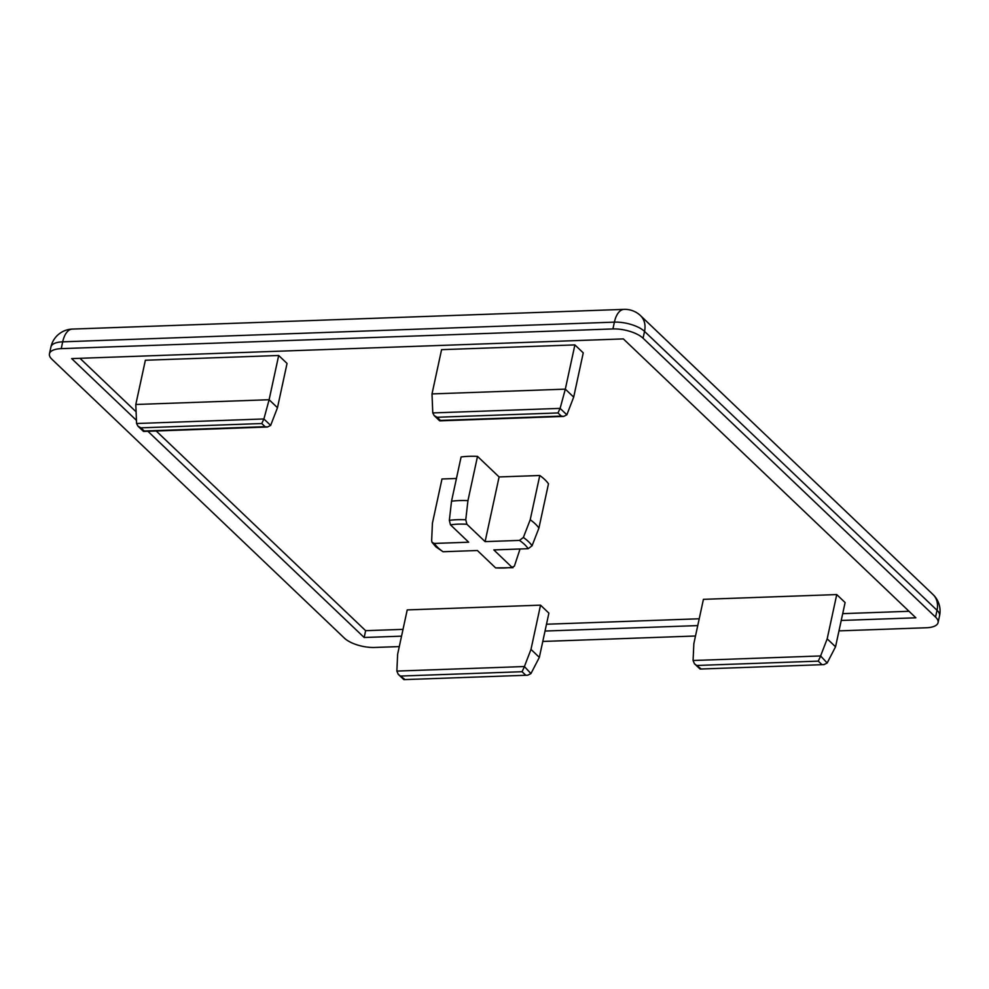 <?xml version="1.0" encoding="UTF-8"?>
<svg xmlns="http://www.w3.org/2000/svg" width="989" height="989" viewBox="0 0 989 989"><rect width="100%" height="100%" fill="white"/><g stroke="black" fill="none" stroke-linecap="round" stroke-linejoin="round"><path stroke-width="1.48" d="M519.472 540.402L523.366 537.472L530.215 519.744A57.214 22.537 12.2 0 1 535.259 523.873A57.214 22.537 12.2 0 1 538.918 528.052L532.07 545.767L528.175 548.697A50.031 19.706 -167.8 0 0 524.615 544.519A50.031 19.706 -167.8 0 0 519.472 540.402L485.104 541.626L499.099 476.945L477.514 456.374A57.214 22.537 -167.8 0 0 461.097 456.967L451.528 501.213A57.214 22.537 12.2 0 1 467.945 500.632L465.757 519.781L466.895 524.257A50.031 19.706 -167.8 0 0 450.477 524.838L468.687 542.207L434.332 543.443A50.031 19.706 -167.8 0 0 437.892 547.622A50.031 19.706 -167.8 0 0 443.035 551.738L477.39 550.514L495.613 567.884A50.031 19.706 -167.8 0 0 512.03 567.303L493.82 549.921L528.175 548.697M456.448 478.478L441.984 478.985L432.416 523.243L431.649 540.748L432.082 542.392L434.332 543.443M538.918 528.052L548.487 483.794A57.214 22.537 -167.8 0 0 544.828 479.628A57.214 22.537 -167.8 0 0 539.784 475.499L499.099 476.945M530.215 519.744L539.784 475.499M79.973 358.302L136.099 411.82M156.2 430.981L365.633 630.685L403.018 629.363M546.497 624.232L699.223 618.78M842.702 613.65L909.027 611.289M278.688 355.484L145.371 360.243L135.802 404.489L269.119 399.729L278.688 355.484L287.045 363.445L277.476 407.703L270.652 425.394L267.45 427.013L265.089 426.679L261.776 423.527L140.92 427.841L137.953 426.148L136.569 423.515L263.902 418.965L269.119 399.729L277.476 407.703M530.982 649.402L539.339 657.376L548.895 613.131L540.538 605.157L407.221 609.916L397.652 654.174L396.861 671.086L524.405 666.537L530.982 649.402L540.538 605.157M836.743 594.574L703.426 599.334L693.858 643.592L693.066 660.504L820.61 655.954L827.187 638.832L836.743 594.574L845.101 602.548L835.544 646.794L827.15 663.001L823.948 664.62L700.101 669.046L823.948 664.62M574.893 344.901L441.576 349.661L432.008 393.919L565.325 389.147L574.893 344.901L583.25 352.863L573.682 397.121L566.858 414.811L563.656 416.431L561.295 416.109L557.981 412.945L437.126 417.259L434.159 415.578L432.774 412.932L560.108 408.383L565.325 389.147L573.682 397.121M838.981 630.883L926.31 627.755A22.735 8.95 -167.8 0 0 938.079 622.6A22.735 8.95 -167.8 0 0 935.557 617.099L643.06 338.201A22.735 8.95 -167.8 0 0 612.92 328.941L61.219 348.647A22.735 8.95 -167.8 0 0 49.45 353.802A22.735 8.95 -167.8 0 0 51.972 359.304L344.469 638.202A22.735 8.95 -167.8 0 0 374.608 647.461L399.296 646.583M542.776 641.453L695.502 636.001M841.231 620.462L915.863 617.804L623.367 338.906L71.665 358.599L136.445 420.362M147.893 431.278L364.162 637.497L401.546 636.162M545.026 631.044L697.752 625.592M365.633 630.685L364.162 637.497M827.187 638.832L835.544 646.794M432.008 393.919L432.774 412.932M135.802 404.489L136.569 423.515M403.895 679.628L527.743 675.203L403.895 679.628L398.246 674.337L396.861 671.086M524.405 666.537L530.945 673.583L539.339 657.376M700.101 669.046L694.451 663.755L693.066 660.504M820.61 655.954L827.15 663.001M270.652 425.394L263.902 418.965L261.776 423.527M140.92 427.841L144.233 431.006L143.43 431.365L137.953 426.148M566.858 414.811L560.108 408.383L557.981 412.945M437.126 417.259L440.439 420.424L439.635 420.795L434.159 415.578M527.743 675.203L530.945 673.583M525.382 674.869L522.068 671.716L524.195 667.155M398.246 674.337L404.513 679.183M821.587 664.299L818.274 661.134L820.4 656.572M694.451 663.755L700.719 668.613M443.035 551.738L436.013 546.954L432.082 542.392M520.041 548.994L514.391 566.141L512.03 567.303L513.031 567.686L495.613 567.884M485.104 541.626L466.895 524.257M467.945 500.632L477.514 456.374M450.477 524.838L449.34 520.362L451.528 501.213M523.366 537.472A53.752 21.177 12.2 0 1 528.447 541.589A53.752 21.177 12.2 0 1 532.07 545.767M935.557 617.099L937.028 610.287L644.531 331.389L643.06 338.201M612.92 328.941L614.392 322.13L62.69 341.835L61.219 348.647M933.023 594.537A22.735 17.567 133.6 0 1 937.028 610.287A22.735 8.95 -167.8 0 1 939.55 615.788A22.735 22.735 0 0 0 933.023 594.537L640.526 315.639A22.735 17.567 -46.4 0 1 644.531 331.389A22.735 8.95 -167.8 0 0 614.392 322.13A22.735 11.324 -92 0 1 624.022 309.372L72.333 329.077A22.735 11.324 -92 0 0 62.69 341.835A22.735 8.95 -167.8 0 0 50.921 346.991L49.45 353.802M818.274 661.134L697.406 665.449M522.068 671.716L401.2 676.031M440.439 420.424L561.295 416.109M144.233 431.006L265.089 426.679M449.34 520.362A53.752 21.177 12.2 0 1 465.757 519.781M939.55 615.788L938.079 622.6M640.526 315.639A22.735 22.735 0 0 0 624.022 309.372M72.333 329.077A22.735 22.735 0 0 0 50.921 346.991M267.45 427.013L143.603 431.439M439.808 420.857L563.656 416.431"/></g></svg>
